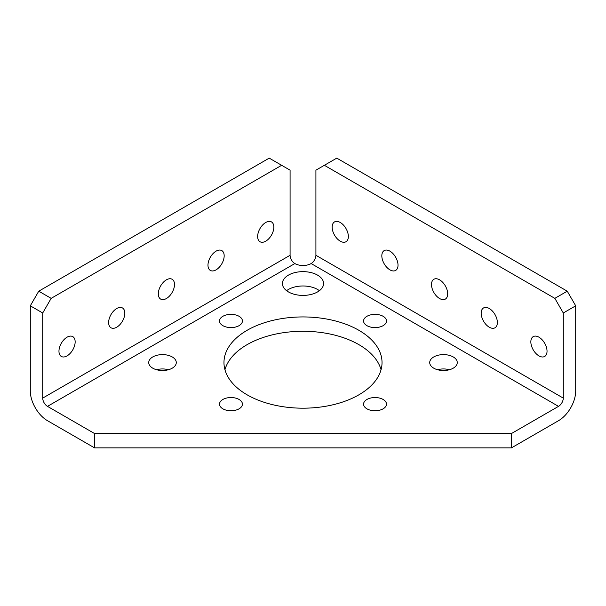 <?xml version="1.0" encoding="UTF-8"?>
<svg xmlns="http://www.w3.org/2000/svg" width="606" height="606" viewBox="0 0 606 606"><rect width="100%" height="100%" fill="white"/><g stroke="black" fill="none" stroke-linecap="round" stroke-linejoin="round"><path stroke-width="0.91" d="M222.879 325.657A11.453 6.613 180 0 1 219.523 320.975A11.453 6.613 180 0 1 226.591 314.87A11.453 6.613 180 0 1 239.075 316.302A11.453 6.613 180 0 1 242.423 320.975A11.453 6.613 180 0 1 235.355 327.089A11.453 6.613 180 0 1 222.879 325.657M366.925 408.823A11.453 6.613 180 0 1 363.577 404.141A11.453 6.613 180 0 1 370.645 398.036A11.453 6.613 180 0 1 383.121 399.468A11.453 6.613 180 0 1 386.476 404.141A11.453 6.613 180 0 1 379.409 410.254A11.453 6.613 180 0 1 366.925 408.823M319.415 290.698A20.581 11.885 0 0 0 317.552 289.463A20.581 11.885 0 0 0 286.585 290.698M288.448 291.925A20.581 11.885 180 0 1 282.419 283.525A20.581 11.885 180 0 1 295.122 272.548A20.581 11.885 180 0 1 317.552 275.124A20.581 11.885 180 0 1 323.581 283.525A20.581 11.885 180 0 1 310.878 294.501A20.581 11.885 180 0 1 288.448 291.925M366.925 325.657A11.453 6.613 180 0 1 363.577 320.975A11.453 6.613 180 0 1 370.645 314.87A11.453 6.613 180 0 1 383.121 316.302A11.453 6.613 180 0 1 386.476 320.975A11.453 6.613 180 0 1 379.409 327.089A11.453 6.613 180 0 1 366.925 325.657M381.045 369.728A79.03 45.624 0 0 0 358.881 344.64A79.03 45.624 0 0 0 278.608 333.505A79.03 45.624 0 0 0 224.955 369.728M247.119 394.824A79.03 45.624 180 0 1 223.97 362.562A79.03 45.624 180 0 1 272.761 320.407A79.03 45.624 180 0 1 358.881 330.3A79.03 45.624 180 0 1 382.03 362.562A79.03 45.624 180 0 1 333.239 404.717A79.03 45.624 180 0 1 247.119 394.824M168.453 369.728A13.771 7.946 0 0 0 156.56 369.728M152.773 368.183A13.771 7.946 180 0 1 148.735 362.562A13.771 7.946 180 0 1 157.234 355.214A13.771 7.946 180 0 1 172.24 356.942A13.771 7.946 180 0 1 176.278 362.562A13.771 7.946 180 0 1 167.779 369.902A13.771 7.946 180 0 1 152.773 368.183M449.44 369.728A13.771 7.946 0 0 0 437.547 369.728M433.76 368.183A13.771 7.946 180 0 1 429.722 362.562A13.771 7.946 180 0 1 438.221 355.214A13.771 7.946 180 0 1 453.227 356.942A13.771 7.946 180 0 1 457.265 362.562A13.771 7.946 180 0 1 448.766 369.902A13.771 7.946 180 0 1 433.76 368.183M222.879 408.823A11.453 6.613 180 0 1 219.523 404.141A11.453 6.613 180 0 1 226.591 398.036A11.453 6.613 180 0 1 239.075 399.468A11.453 6.613 180 0 1 242.423 404.141A11.453 6.613 180 0 1 235.355 410.254A11.453 6.613 180 0 1 222.879 408.823M311.143 263.549A11.453 6.613 180 0 1 294.902 263.572A11.453 6.613 180 0 1 294.857 263.549L47.488 406.361L94.551 433.54L511.449 433.54L558.512 406.361L311.143 263.549A6.742 3.894 120 0 0 315.915 255.285L563.285 398.104A6.742 3.894 -60 0 1 558.512 406.361M340.254 241.18A11.453 6.613 60 0 1 332.777 231.091A11.453 6.613 60 0 1 334.527 221.91A11.453 6.613 60 0 1 340.254 222.478A11.453 6.613 60 0 1 347.738 232.568A11.453 6.613 60 0 1 345.981 241.741A11.453 6.613 60 0 1 340.254 241.18M389.923 269.852A11.453 6.613 60 0 1 382.447 259.762A11.453 6.613 60 0 1 384.204 250.589A11.453 6.613 60 0 1 389.923 251.157A11.453 6.613 60 0 1 397.407 261.247A11.453 6.613 60 0 1 395.65 270.42A11.453 6.613 60 0 1 389.923 269.852M439.6 298.531A11.453 6.613 60 0 1 432.116 288.441A11.453 6.613 60 0 1 433.873 279.268A11.453 6.613 60 0 1 439.6 279.836A11.453 6.613 60 0 1 447.077 289.926A11.453 6.613 60 0 1 445.327 299.099A11.453 6.613 60 0 1 439.6 298.531M489.269 327.21A11.453 6.613 60 0 1 481.793 317.12A11.453 6.613 60 0 1 483.543 307.946A11.453 6.613 60 0 1 489.269 308.515A11.453 6.613 60 0 1 496.753 318.604A11.453 6.613 60 0 1 494.996 327.778A11.453 6.613 60 0 1 489.269 327.21M538.946 355.889A11.453 6.613 60 0 1 531.462 345.799A11.453 6.613 60 0 1 533.219 336.625A11.453 6.613 60 0 1 538.946 337.194A11.453 6.613 60 0 1 546.423 347.283A11.453 6.613 60 0 1 544.665 356.457A11.453 6.613 60 0 1 538.946 355.889M265.746 222.478A11.453 6.613 -60 0 1 271.473 221.91A11.453 6.613 -60 0 1 273.223 231.091A11.453 6.613 -60 0 1 265.746 241.18A11.453 6.613 -60 0 1 260.019 241.741A11.453 6.613 -60 0 1 258.262 232.568A11.453 6.613 -60 0 1 265.746 222.478M216.077 251.157A11.453 6.613 -60 0 1 221.796 250.589A11.453 6.613 -60 0 1 223.553 259.762A11.453 6.613 -60 0 1 216.077 269.852A11.453 6.613 -60 0 1 210.35 270.42A11.453 6.613 -60 0 1 208.593 261.247A11.453 6.613 -60 0 1 216.077 251.157M166.4 279.836A11.453 6.613 -60 0 1 172.127 279.268A11.453 6.613 -60 0 1 173.884 288.441A11.453 6.613 -60 0 1 166.4 298.531A11.453 6.613 -60 0 1 160.673 299.099A11.453 6.613 -60 0 1 158.923 289.926A11.453 6.613 -60 0 1 166.4 279.836M116.731 308.515A11.453 6.613 -60 0 1 122.457 307.946A11.453 6.613 -60 0 1 124.207 317.12A11.453 6.613 -60 0 1 116.731 327.21A11.453 6.613 -60 0 1 111.004 327.778A11.453 6.613 -60 0 1 109.247 318.604A11.453 6.613 -60 0 1 116.731 308.515M67.054 337.194A11.453 6.613 -60 0 1 72.781 336.625A11.453 6.613 -60 0 1 74.538 345.799A11.453 6.613 -60 0 1 67.054 355.889A11.453 6.613 -60 0 1 61.335 356.457A11.453 6.613 -60 0 1 59.577 347.283A11.453 6.613 -60 0 1 67.054 337.194M563.285 398.104L563.285 312.984L575.7 305.818L575.7 390.931A24.308 14.036 -60 0 1 558.512 420.7L511.449 447.872L511.449 433.54M511.449 447.872L94.551 447.872L94.551 433.54M94.551 447.872L47.488 420.7A24.308 14.036 60 0 1 30.3 390.931L30.3 305.818L42.715 312.984L42.715 398.104L290.085 255.285A6.742 3.894 -120 0 0 294.857 263.549M47.488 406.361A6.742 3.894 60 0 1 42.715 398.104M563.285 312.984L554.838 298.357L324.361 165.294L315.915 170.172L315.915 255.285M290.085 255.285L290.085 170.172L281.638 165.294L51.162 298.357L42.715 312.984M554.838 298.357L567.254 291.191L336.777 158.128L324.361 165.294M567.254 291.191L575.7 305.818M30.3 305.818L38.746 291.191L51.162 298.357M38.746 291.191L269.223 158.128L281.638 165.294"/></g></svg>
